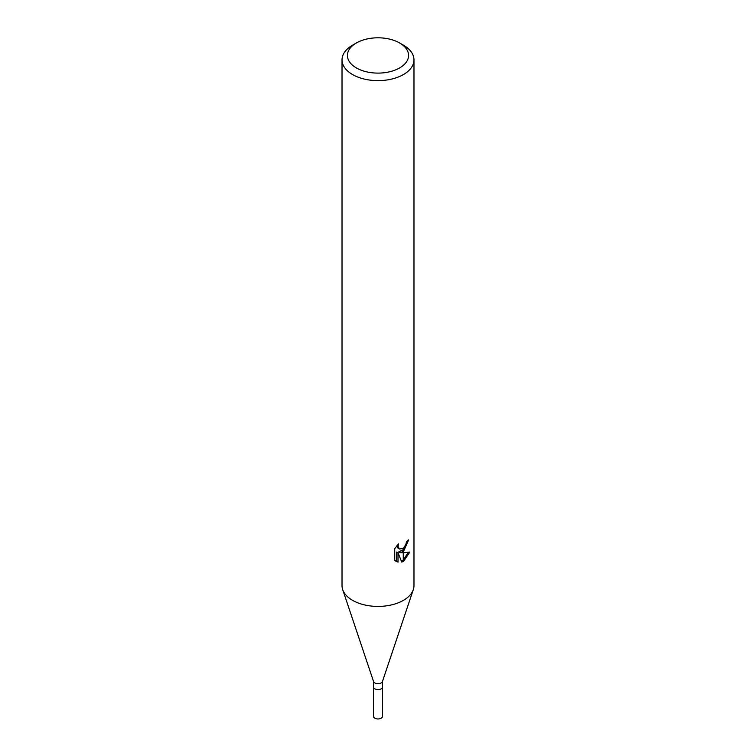 <?xml version="1.0" encoding="UTF-8"?>
<svg xmlns="http://www.w3.org/2000/svg" width="756" height="756" viewBox="0 0 756 756"><rect width="100%" height="100%" fill="white"/><g stroke="black" fill="none" stroke-linecap="round" stroke-linejoin="round"><path stroke-width="1.13" d="M413.267 589.746L382.413 681.61A4.498 2.599 180 0 1 381.175 682.952A4.498 2.599 180 0 1 376.686 683.594A4.498 2.599 180 0 1 373.587 681.61L342.733 589.746M382.498 681.364L382.498 686.987A4.498 2.599 180 0 1 381.175 688.829A4.498 2.599 180 0 1 376.28 689.387A4.498 2.599 180 0 1 373.502 686.987L373.502 681.364M399.622 67.936A30.58 17.653 180 0 1 356.378 67.936A30.58 17.653 180 0 1 356.378 42.969L356.378 42.969A30.58 17.653 180 0 1 399.622 42.969A30.58 17.653 180 0 1 399.622 67.936M352.561 45.171L356.378 42.969L352.561 45.171A35.976 20.771 180 0 0 342.024 59.856A35.976 20.771 180 0 0 364.231 79.049A35.976 20.771 180 0 0 403.439 74.551A35.976 20.771 180 0 0 413.976 59.856A35.976 20.771 180 0 0 403.439 45.171L399.622 42.969M413.976 59.856L413.976 585.654A35.976 20.771 180 0 1 403.439 600.34A35.976 20.771 180 0 1 364.231 604.838A35.976 20.771 180 0 1 342.024 585.654L342.024 59.856M399.99 552.683L403.26 552.778L403.26 561.472L401.748 562.086L398.015 552.778L398.015 562.171L394.736 560.234L394.726 548.658L398.516 543.97L398.006 546.267L399.395 549.017L403.26 548.412L403.26 551.511L399.99 552.674L398.705 551.937L403.26 549.707M403.26 548.412A5.746 3.317 120 0 0 403.619 548.119L406.038 544.122L406.416 541.712A35.976 20.771 0 0 0 408.609 539.888L403.619 551.247A9.459 5.462 -60 0 1 403.26 551.511M403.619 561.273L403.619 552.768L409.846 552.05L403.619 561.273A13.022 7.513 -60 0 1 403.26 561.472M403.619 549.328L407.153 541.145M403.619 551.247L403.619 548.119M399.404 549.017L398.11 548.27L396.72 545.898M395.653 561.047L396.72 561.415L396.72 552.031L398.015 552.778M401.341 561.037L403.26 559.922M403.619 559.638L408.155 552.409M396.72 561.424L398.015 562.171M413.315 589.604A35.976 20.771 180 0 1 403.439 600.34M382.498 687.043L382.498 716.367A4.498 2.599 180 0 1 381.175 718.2A4.498 2.599 180 0 1 376.28 718.767A4.498 2.599 180 0 1 373.502 716.367L373.502 687.043"/></g></svg>
